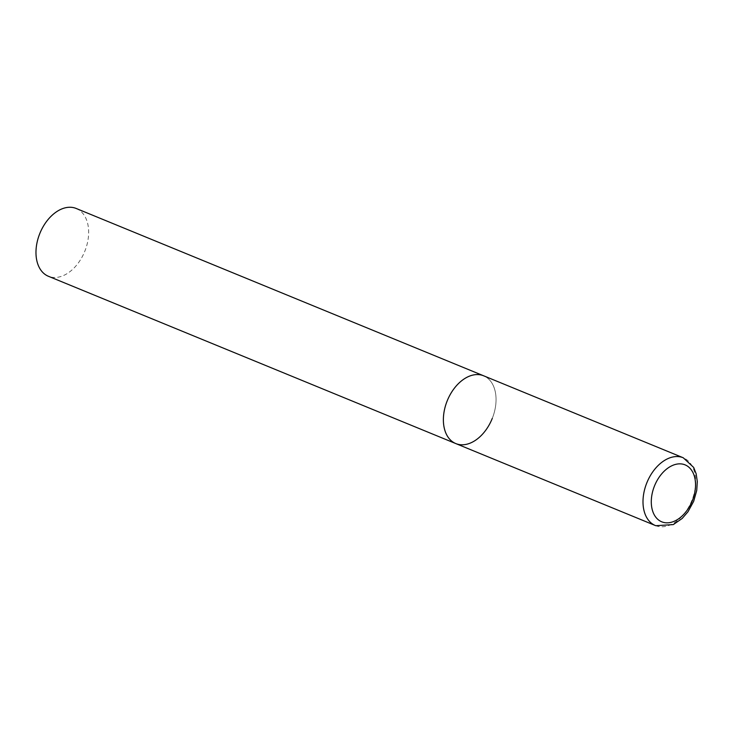 <?xml version="1.0" encoding="UTF-8"?>
<svg xmlns="http://www.w3.org/2000/svg" width="734" height="734" viewBox="0 0 734 734"><rect width="100%" height="100%" fill="white"/><g stroke="black" fill="none" stroke-linecap="round" stroke-linejoin="round"><path stroke-width="0.55" stroke-dasharray="3.67 2.75" d="M455.796 443.575A36.636 24.176 112.3 0 0 456.108 443.703A36.636 24.176 112.3 0 0 492.083 418.875A36.636 24.176 112.3 0 0 483.945 375.927M483.633 375.79A36.636 24.176 -67.7 0 1 492.275 418.398M76.235 208.484A36.636 24.176 -67.7 0 1 84.878 251.083A36.636 24.176 -67.7 0 1 48.398 276.268M655.737 525.682A36.636 24.176 112.3 0 0 691.804 500.616A36.636 24.176 112.3 0 0 683.262 457.777"/><path stroke-width="1.1" d="M483.945 375.927A36.636 24.176 112.3 0 0 483.633 375.79A36.636 24.176 112.3 0 0 483.321 375.67A36.636 24.176 112.3 0 0 447.254 400.736A36.636 24.176 112.3 0 0 455.796 443.575A36.636 24.176 -67.7 0 1 447.153 400.975A36.636 24.176 -67.7 0 1 483.633 375.79L683.262 457.777A36.636 24.176 112.3 0 0 682.941 457.649A36.636 24.176 112.3 0 0 646.874 482.715A36.636 24.176 112.3 0 0 655.425 525.562A36.636 24.176 112.3 0 0 655.737 525.682M492.275 418.398A36.636 24.176 -67.7 0 1 455.796 443.575L48.398 276.268A36.636 24.176 -67.7 0 1 39.755 233.66A36.636 24.176 -67.7 0 1 76.235 208.484L483.633 375.79M661.985 521.911A30.773 20.313 112.3 0 0 692.364 500.661A30.773 20.313 112.3 0 0 684.84 464.769A30.773 20.313 112.3 0 0 654.462 486.018A30.773 20.313 112.3 0 0 661.985 521.911M683.262 457.777L693.676 467.439L696.162 473.788L697.3 481.587L696.731 490.45L693.658 501.35L687.969 511.781L682.161 518.47L673.326 524.581L655.801 525.709L455.796 443.575"/></g></svg>

